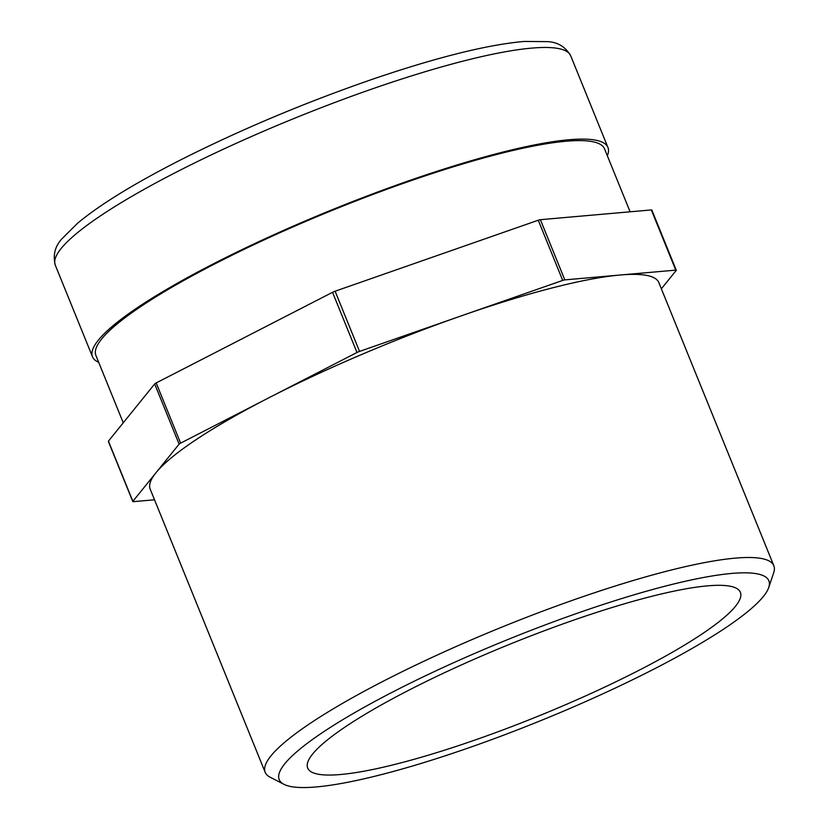 <?xml version="1.0" encoding="UTF-8"?>
<svg xmlns="http://www.w3.org/2000/svg" width="829" height="829" viewBox="0 0 829 829"><rect width="100%" height="100%" fill="white"/><g stroke="black" fill="none" stroke-linecap="round" stroke-linejoin="round"><path stroke-width="1.24" d="M98.692 362.294A278.15 46.061 -22.1 0 1 92.496 356.771A278.15 46.061 -22.1 0 1 212.68 264.213A278.15 46.061 -22.1 0 1 607.937 147.479A278.15 46.061 -22.1 0 1 607.346 155.759M630.102 211.799L604.538 148.857A274.492 45.46 157.9 0 0 214.483 264.057A274.492 45.46 157.9 0 0 95.884 355.403L123.252 422.8M768.742 587.471L773.695 572.715A274.492 45.46 157.9 0 0 773.83 565.751A274.492 45.46 157.9 0 0 383.775 680.951A274.492 45.46 157.9 0 0 265.176 772.296A274.492 45.46 157.9 0 0 270.119 777.198L283.964 784.327A264.244 43.761 -22.1 0 1 507.566 639.646A264.244 43.761 -22.1 0 1 768.742 587.471A264.244 43.761 -22.1 0 1 654.692 668.702A264.244 43.761 -22.1 0 1 283.964 784.327M408.573 690.329A233.509 38.673 -22.1 0 1 740.38 592.331A233.509 38.673 -22.1 0 1 538.581 716.018A233.509 38.673 -22.1 0 1 307.683 768.037A233.509 38.673 -22.1 0 1 408.573 690.329M265.176 772.296L150.204 489.162A274.492 45.46 -22.1 0 1 155.987 472.737A274.492 45.46 -22.1 0 1 268.803 397.816A274.492 45.46 -22.1 0 1 461.121 315.911A274.492 45.46 -22.1 0 1 620.289 275A274.492 45.46 -22.1 0 1 658.858 282.627L773.83 565.751M156.184 382.946A3.658 0.601 157.9 0 0 154.681 383.941L179.116 444.137A3.658 0.601 -22.1 0 1 180.618 443.142L156.184 382.946L332.543 292.305L356.988 352.501L180.618 443.142M154.515 499.794L133.303 501.659A3.658 0.601 -22.1 0 1 132.785 501.555A3.658 0.601 -22.1 0 1 132.858 501.338L108.423 441.142L154.681 383.941M356.988 352.501A3.658 0.601 -22.1 0 1 359.548 351.413L335.103 291.217A3.658 0.601 157.9 0 0 332.543 292.305M335.103 291.217L538.259 220.224L562.704 280.42A3.658 0.601 -22.1 0 1 564.818 279.881L540.384 219.685A3.658 0.601 157.9 0 0 538.259 220.224M540.384 219.685L651.325 209.934L675.759 270.13L564.818 279.881M675.759 270.13A3.658 0.601 -22.1 0 1 676.277 270.233A3.658 0.601 -22.1 0 1 676.205 270.451L661.366 288.793M108.423 441.142A3.658 0.601 157.9 0 0 108.34 441.36L132.785 501.555M562.704 280.42L359.548 351.413M179.116 444.137L132.858 501.338M92.496 356.771L55.284 265.145A278.15 46.061 -22.1 0 1 175.468 172.577A278.15 46.061 -22.1 0 1 570.725 55.844L607.937 147.479M55.284 265.145C52.735 254.928 55.077 246.016 62.32 238.41L77.563 223.25C99.915 204.639 134.194 183.551 180.421 160.018C241.208 129.355 305.642 102.299 373.703 78.828C437.608 57.108 487.763 44.652 524.146 41.45L547.378 41.626C557.72 42.082 565.502 46.828 570.725 55.844M676.277 270.233L651.832 210.038"/></g></svg>
